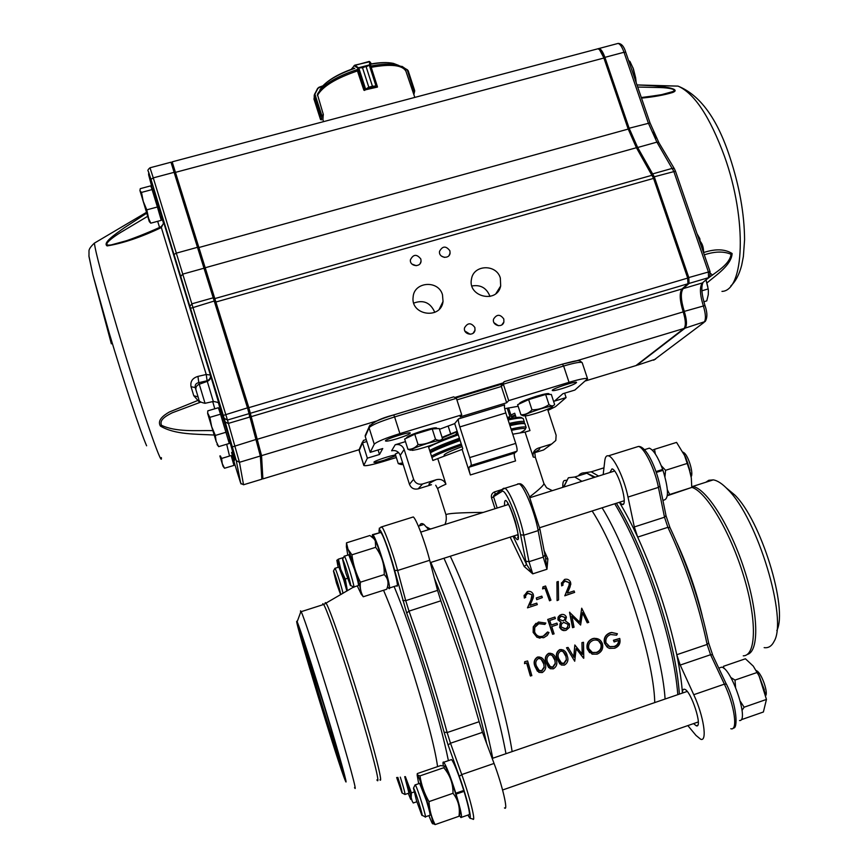 <?xml version="1.0" encoding="UTF-8"?>
<svg xmlns="http://www.w3.org/2000/svg" width="868" height="868" viewBox="0 0 868 868"><rect width="100%" height="100%" fill="white"/><g stroke="black" fill="none" stroke-linecap="round" stroke-linejoin="round"><path stroke-width="1.3" d="M705.847 482.239L708.787 480.286L713.257 479.874C717.521 480.536 722.415 483.791 727.948 489.639C757.352 518.077 788.111 619.47 774.028 641.495C771.685 646.172 768.386 648.222 764.155 647.636M726.288 487.924L734.784 494.988C760.878 520.301 788.242 608.435 776.827 630.591M354.535 787.558C357.909 794.784 348.686 760.65 333.974 712.161C319.294 663.76 304.082 617.343 301.174 611.68L300.523 610.822L300.621 612.331M296.748 621.271C294.458 620.295 339.149 766.943 345.377 780.799C348.643 788.6 340.104 757.59 326.585 713.051C313.109 668.599 299.319 626.012 297.138 621.803L296.748 621.271M353.884 586.974L358.234 585.596C359.026 585.694 357.779 580.269 354.469 569.31L348.73 554.815M344.086 556.475L344.379 556.182C346.321 558.167 355.999 590.696 353.58 587.072M345.876 573.064L350.314 585.292C352.712 589.426 343.999 560.164 342.578 559.307L345.876 573.064M425.428 816.821L429.823 815.291C430.626 815.649 429.519 810.831 426.492 800.849L419.635 783.37M414.958 785.171L415.251 784.878C417.248 786.907 427.642 820.661 425.125 816.918M416.412 800.361L421.772 815.106C424.278 819.414 414.915 789.001 413.472 788.144L416.412 800.361M764.317 689.745L758.816 675.369M756.321 670.563L757.482 671.311C762.191 674.935 768.115 692.338 765.728 695.593M405.356 776.61L411.421 792.885L411.182 797.605L412.181 801.077L413.266 802.987L416.846 801.75M408.253 793.352L410.673 799.254C412.3 801.229 410.455 793.688 405.128 776.632M459.899 814.195L458.977 816.278C460.214 807.598 458.228 799.938 453.02 793.298C453.118 783.62 450.036 775.091 443.776 767.724L444.861 766.238L440.684 765.565L417.302 773.572L417.172 774.82L419.971 775.884C421.327 784.922 424.333 793.493 428.976 801.62C429.432 809.898 431.483 817.558 435.128 824.6L432.264 823.19M428.879 815.616L431.624 822.137C438.08 834.886 418.853 772.531 417.172 775.211L418.691 783.695M459.91 814.195L459.986 813.891C460.843 813.034 459.378 806.274 455.581 793.623L455.299 792.723C451.121 779.572 447.801 770.871 445.349 766.618L444.731 765.891M741.37 719.691L763.384 711.999L766.455 699.434L759.099 675.955L753.283 666.136L745.438 658.779L723.456 666.309L723.966 668.468M757.124 672.038L759.413 676.497L765.326 693.782M730.791 677.474L735.001 680.089L735.565 687.282M740.328 701.333L744.115 707.203L742.064 710.35M346.375 547.014L346.495 542.847L348.025 549.281L351.909 554.815C353.135 564.428 355.978 573.564 360.426 582.2C359.797 587.636 360.741 592.486 363.269 596.761L360.838 593.658M357.291 585.889L360.86 593.419C363.008 593.538 347.645 544.073 346.43 546.927L347.786 555.108M363.269 596.761L386.705 589.253C389.048 583.459 388.224 578.587 384.22 574.616C384.557 564.536 381.703 555.433 375.681 547.317L375.301 540.894L373.88 538.692L369.887 535.502L346.495 542.847M388.018 584.728C390.394 584.989 378.274 544.323 374.412 539.126L372.481 534.655L380.347 532.561M455.299 792.723L455.809 793.2C450.394 776.285 446.369 765.967 443.743 762.245C442.962 761.496 442.799 762.571 443.266 765.489M459.573 815.529L460.854 817.537C462.536 818.209 460.951 810.408 456.091 794.122L464.054 791.366L463.262 790.618M455.809 793.2L463.772 790.444C458.347 773.551 454.279 763.254 451.566 759.565L450.817 759.815M461.559 817.287L468.687 814.802C470.456 815.443 468.915 807.631 464.054 791.366M719.377 667.926L721.601 667.166C731.464 667.872 749.551 721.612 739.514 720.538M373.544 538.323L372.405 534.688L372.264 537.151M387.573 586.508L388.69 588.244C393.638 594.363 376.983 538.019 372.914 534.894L372.481 534.655M389.396 588.027L396.437 585.77C401.548 591.824 384.936 535.513 380.694 532.453L380.238 532.225M689.973 470.38L685.894 457.924M683.149 452.185L684.223 452.901C688.682 456.449 693.662 473.505 691.156 476.619M334.82 568.486L335.015 568.301C335.981 569.158 341.797 587.332 343.001 593.289M336.426 582.927L340.256 593.679C342.079 596.869 334.505 571.6 333.464 571.035L336.426 582.927M667.318 495.726L691.763 487.436L691.319 477.997L687.792 463.252L685.47 456.969L676.563 442.398L654.548 449.309L655.34 453.986M684.071 453.953L690.776 474.243M647.105 448.854L649.307 448.159C653.539 449.863 657.987 456.969 662.675 469.458L661.98 470.63M667.384 489.899L669.727 494.489L667.373 495.313M661.264 465.704L665.582 470.293L664.953 476.727M652.378 450.21L654.548 449.309M338.856 567.086L343.728 579.835L346.853 591.021M336.806 560.37L338.39 559.144L340.777 569.375L345.301 579.021L347.374 590.717M347.319 590.739L344.043 579.52C340.18 567.314 337.782 560.891 336.849 560.272L338.129 567.314M656.295 472.431L662.978 470.315C668.642 489.085 668.913 499.024 663.792 500.109L662.924 500.391M662.675 469.458L655.991 471.574M661.763 470.011L656.132 471.964M380.824 527.126L381.725 526.843C384.231 528.742 392.737 551.983 397.62 570.493L405.725 600.645L437.559 590.381L440.857 600.808L409.012 611.115C423.465 651.521 436.17 691.991 447.15 732.549L444.091 732.191C433.295 692.404 420.828 652.682 406.68 613.014L394.625 570.341C388.376 546.612 377.634 520.55 379.197 532.551M459.302 776.339L448.105 744.994L450.503 743.225L447.15 732.549L479.136 721.709L482.499 732.342L450.503 743.225L461.743 774.571C469.816 796.781 476.282 823.135 472.724 819.001C468.481 817.721 470.988 819.359 467.939 815.063C473.809 826.52 468.026 800.361 459.302 776.339L461.743 774.571L494.055 763.449C502.398 785.475 508.518 811.84 504.471 807.902M609.835 472.517L612.016 468.872C618.374 469.838 628.888 507.281 622.009 504.427L619.459 502.268M682.454 693.055C682.476 690.223 683.149 688.953 684.505 689.257C690.982 690.114 703.373 728.61 696.255 725.8L693.554 723.597M619.351 502.301C625.361 512.12 631.47 523.719 637.676 537.097C655.058 575.365 668.1 614.566 676.78 654.722C679.785 669.25 681.662 682.031 682.422 693.065M665.919 515.657L664.508 517.219L658.432 487.382L627.998 497.071C624.342 478.691 613.85 456.763 608.457 455.83C606.45 455.331 605.235 456.937 604.801 460.658L603.173 474.622M687.836 725.583L695.984 735.402L700.704 739.265C707.637 742.064 703.622 715.623 693.749 694.704L724.389 684.147L710.566 654.732L707.116 644.447C698.718 604.345 685.644 565.307 667.893 527.321L664.508 517.219L634.313 526.952L627.998 497.071M479.136 721.709L461.592 661.112L440.857 600.808M486.731 743.735C481.328 719.594 473.668 691.763 463.729 660.266C453.823 629.17 444.036 601.784 434.358 578.099M584.381 472.8L591.216 471.823L598.595 476.065M430.127 451.902C435.465 448.789 445.36 444.655 459.812 439.49C440.977 446.304 436.029 448.713 430.137 451.924M509.635 424.68C518.912 422.673 523.567 422.315 523.621 423.595M444.373 456.101L444.101 455.266C444.232 453.953 450.232 451.078 462.101 446.629M495.031 508.702L491.559 497.95C490.919 495.107 491.917 493.1 494.543 491.906L495.303 494.044L493.751 495.53L493.675 497.158L497.19 508.03M513.075 536.196L526.561 564.439L532.735 573.856L524.218 566.533L526.561 564.439L525.824 561.205L528.992 561.705L532.735 573.856L546.981 569.245L545.516 558.33M469.696 457.588L515.733 443.396C517.035 447.66 517.404 450.286 516.851 451.262L514.561 453.118C513.932 453.986 514.268 456.59 515.549 460.93L470.358 474.97C469.056 470.597 468.655 468.004 469.154 467.179L471.02 465.443C471.443 464.499 471.009 461.884 469.696 457.588L459.834 426.937C458.521 422.673 458.065 419.993 458.467 418.918L504.644 404.889C504.124 406.007 504.514 408.687 505.816 412.94L459.834 426.937M428.304 446.206L432.861 460.452L462.123 449.385L470.358 474.97M439.479 429.291L454.691 423.595L458.467 418.918M462.123 449.385L462.774 448.702L454.691 423.595L457.165 431.277L442.072 437.396M504.699 408.709L518.153 406.278M529.697 496.887C539.354 489.444 544.095 484.984 543.9 483.498L535.35 457.36L533.245 457.078L525.086 432.09L529.979 430.582L525.205 416M510.894 415.012L514.724 413.244L516.135 417.573M562.052 388.604C556.16 390.35 552.905 390.969 552.276 390.481C551.082 389.081 576.634 380.629 576.558 382.452C575.625 383.754 570.786 385.815 562.052 388.604M395.775 455.754L384.264 460.192C378.112 462.015 374.672 462.72 373.945 462.297C372.958 461.342 391.956 455.006 395.569 455.082M396.86 438.785C390.079 440.781 386.282 441.497 385.468 440.955C384.285 439.479 410.401 431.19 410.293 433.078C409.577 434.271 405.096 436.17 396.86 438.785M563.462 487.143L568.377 477.78L574.779 476.999L581.896 481.328M602.121 507.802C629.951 552.818 662.024 649.687 665.094 699.022M654.754 702.57C653.864 656.696 619.958 553.502 592.15 510.981M566.826 486.08L563.907 487.002M505.968 753.706C501.107 727.265 492.46 694.357 480.047 654.993C467.602 616.247 455.581 584.001 443.971 558.243M428.673 529.621L423.942 524.413C421.826 522.959 420.34 523.426 419.504 525.813M450.286 556.236C461.928 580.768 474.123 612.797 486.872 652.324C499.762 693.261 508.181 726.342 512.142 751.58M430.3 528.948L431.667 528.677M437.852 458.912L445.935 484.192C440.293 486.633 437.559 488.207 437.722 488.89L445.989 514.8C446.933 513.411 459.367 512.608 483.313 512.402M512.738 434.195L525.086 432.09M543.9 483.487L546.601 487.773L552.33 490.648M400.289 777.12C403.837 788.22 405.367 794.014 404.9 794.502M396.643 777.489L402.003 792.961C402.502 792.723 401.103 787.526 397.837 777.37M404.716 776.676L408.98 793.092L405.096 794.437M547.958 410.423L555.444 406.712L566.088 397.577L564.634 393.171M461.733 414.861L456.394 398.314L394.604 416.933L399.898 433.609L461.733 414.861L460.083 416.9L506.662 402.774L508.702 400.615L569.028 382.321C580.258 379.012 586.432 377.83 587.56 378.784L574.844 390.068L562.887 393.714L554.468 401.124L566.088 397.577M399.898 433.609C385.218 438.242 376.669 441.779 374.26 444.199L369.063 427.729L365.254 436.517L370.235 452.347L374.26 444.199M367.359 458.174L362.531 442.821L359.222 450.47L363.866 465.259L367.359 458.174L379.5 454.474L382.745 448.539L370.235 452.347M363.866 465.259L363.833 465.476C365.244 466.279 371.808 464.933 383.526 461.45L396.34 457.523M409.457 484.311L413.613 479.288C415.338 483.281 418.322 484.843 422.564 483.986L436.3 479.722C428.499 483.346 426.893 485.017 431.472 484.735L418.137 488.868C414.014 489.704 411.117 488.185 409.457 484.311L400.267 455.342C398.607 451.49 395.721 449.96 391.598 450.785L395.211 444.741L405.486 441.617M379.5 454.474L378.068 449.96M457.512 432.351L455.505 434.705M443.277 525.021L440.033 526.041M533.245 457.078C532.496 452.695 534.2 449.7 538.366 448.105L551.744 443.96L555.802 440.467L556.128 435.259L547.578 409.251M547.046 447.421L543.607 449.95L533.863 452.977M515.733 443.396L505.816 412.94M413.613 479.288L404.141 449.44L400.267 455.342M436.3 479.722C440.738 478.648 443.949 480.145 445.935 484.192M395.211 444.741C399.454 443.895 402.437 445.468 404.141 449.44M508.702 400.615L503.342 384.177L501.346 386.477L456.904 399.877M506.662 402.774L501.346 386.477L501.259 385.099L503.256 382.788L503.342 384.177L563.625 366.025L569.028 382.321M365.873 434.033L365.254 436.517M366.828 441.519L362.531 442.821L363.421 440.423L366.22 439.566L363.421 440.423M372.405 423.215C376.766 420.709 383.851 417.953 393.66 414.926L453.736 396.86L456.394 398.314M502.268 383.938L501.259 385.099M504.536 381.573L503.256 382.788M554.131 490.084L555.542 489.639M545.668 558.742L547.882 558.894L546.981 569.245L543.238 557.115L544.789 555.097M496.312 493.74L503.614 488.293L504.861 488.283C509.332 489.639 520.268 516.601 523.762 535.209L538.16 530.608C534.786 512.001 523.729 485.125 519.053 483.834L517.74 483.867M507.27 417.399L510.015 416.759L508.268 418.463L511.523 418.311M442.257 437.949L457.284 431.635M448.127 425.971L450.785 434.228M508.561 407.862L511.946 418.235M507.205 408.144L510.015 416.759M566.099 480.243L565.328 480.481C563.451 480.091 562.605 482.369 562.811 487.339M669.966 527.755L667.893 527.321L637.676 537.097L634.313 526.952M680.219 665.062L676.78 654.722L707.116 644.447L708.635 642.96L712.574 654.7L710.566 654.732L680.219 665.062L693.749 694.704M437.559 590.381L429.703 560.272L397.62 570.493L394.625 570.341M412.181 517.306L413.287 516.959C416.206 518.717 424.994 541.773 429.703 560.272M494.055 763.449L482.499 732.342M524.413 597.759L524.077 595.849L527.332 591.564C530.055 590.891 532.03 591.802 533.256 594.298L533.56 596.186L530.055 605.343L536.76 603.141L537.303 604.627L527.494 607.839L530.912 600.059L532.008 594.83L527.809 593.007L525.509 595.969L525.704 597.336L524.337 598.063L524.131 595.231M533.288 597.618L530.066 605.332M537.303 604.627L527.494 607.839M532.008 594.83L527.744 593.343L525.531 595.578M532.051 597.217L531.943 595.144M525.704 597.336L524.337 598.063M536.739 599.68L542.359 597.596L536.739 599.68L536.294 597.943L541.816 596.142L542.359 597.596M536.294 597.943L536.836 599.408M549.65 600.569L544.865 587.853L542.663 588.569L542.945 586.876L545.592 586.009L550.941 600.146L549.542 600.808L550.941 600.146M544.865 587.853L549.542 600.808M542.652 588.569L542.945 586.876M544.789 588.189L542.587 588.905M557.213 600.374L558.569 599.929L557.082 600.602L556.93 581.918L557.082 600.602M556.93 581.918L558.287 581.473L558.569 599.929M561.748 585.564L561.401 583.415L564.58 579.423C567.281 578.761 569.267 579.661 570.515 582.135L570.818 584.262L567.433 593.094L574.073 590.924L574.627 592.388L564.916 595.578L569.495 584.218L569.278 582.667L565.079 580.855L562.822 583.621L563.028 585.151L561.65 585.878L561.487 582.786M570.189 586.605L568.377 590.891M574.627 592.388L564.786 595.806L566.598 591.672M569.278 582.667L564.992 581.202L562.876 583.198M569.137 585.65L569.18 582.981M563.028 585.151L561.65 585.878M545.017 624.331L538.93 623.582L534.753 627.38L534.634 632.023C536.348 635.875 539.191 637.264 543.173 636.19L546.363 634.031L547.534 631.991L548.956 632.501L547.285 635.43L543.672 637.73L536.869 637.09L533.299 632.36L533.408 626.729L538.496 622.03L545.853 623.061L544.854 624.407L538.778 623.68L537.379 624.309M543.173 636.19L547.534 631.991M540.482 636.591L542.988 636.19M536.869 637.09L533.136 632.392L533.245 626.837L535.99 623.3M540.026 638.186L536.695 637.09M551.733 626.566L554.099 633.846L552.612 634.258L547.73 619.459L554.902 617.039L555.422 618.569L549.694 620.457L551.234 625.036L556.963 623.137L557.462 624.667L551.733 626.566M551.234 625.036L556.963 623.137M555.422 618.569L549.704 620.49M547.882 619.361L552.797 634.269M559.751 627.293L560.229 623.56L561.249 622.258L558.091 619.806L558.243 617.083L561.021 614.609C563.473 613.98 565.263 614.804 566.403 617.105L565.404 620.891L569.495 623.929L569.408 627.38L566.11 630.276C563.18 631.144 561.064 630.146 559.751 627.293L560.034 623.625L561.075 622.313L557.929 619.882L558.07 617.191L559.784 615.217M563.744 630.613L559.567 627.304M565.632 628.747L567.498 627.586L568.215 624.385L563.658 622.41L561.52 624.005L561.064 626.902L565.437 628.747L567.303 627.586L568.215 624.385M563.126 620.891L564.884 619.448L565.101 617.484L561.466 616.15L559.491 617.821L559.393 619.394L563.126 620.891M563.028 620.924L564.71 619.502L565.101 617.484M564.927 617.56L561.466 616.15M561.303 616.247L560.609 616.54M563.95 629.007L565.437 628.747M568.019 624.407L563.875 622.345M579.705 622.15L581.701 608.208L579.878 622.334L569.527 612.276L572.533 627.651L574.041 627.228L571.882 616.041L580.605 625.047L571.947 616.367M581.701 608.208L588.732 622.356L587.224 622.779L582.493 612.906M587.441 622.779L582.547 612.548L580.605 625.047M569.701 612.168L572.739 627.662M527.625 660.96L524.728 661.698L527.625 660.96L531.834 675.64L530.294 675.803L526.616 662.968M524.728 661.698L524.532 663.662L526.767 662.913L530.532 676.074M524.532 663.662L524.934 661.861M537.759 657.163L538.876 656.935C542.261 657.456 544.312 659.571 545.017 663.25C546.547 667.308 545.603 670.411 542.174 672.581L538.876 672.375L535.176 666.548C533.549 662.501 534.417 659.376 537.759 657.163L541.643 657.684M535.176 666.548L534.938 666.342C533.332 662.338 534.189 659.224 537.542 657.011M537.455 671.279L534.938 666.342M544.214 667.546L543.715 663.684C543.205 660.874 541.686 659.148 539.169 658.508L538.247 658.671C535.73 660.494 535.144 662.968 536.478 666.103L539.462 670.921L541.806 671.083L544.214 667.546L543.715 663.684M538.334 670.085L541.556 670.823L543.965 667.308M543.476 663.477L541.057 659.116M548.891 653.441L549.954 653.224C553.361 653.723 555.422 655.828 556.138 659.539C557.657 663.575 556.713 666.678 553.296 668.848L550.095 668.685L546.319 662.816C544.692 658.779 545.56 655.655 548.891 653.441L552.677 653.908M546.319 662.816L546.081 662.61C544.464 658.617 545.332 655.503 548.663 653.3M548.674 667.633L546.081 662.61M555.325 663.814L554.836 659.962C554.327 657.13 552.797 655.405 550.269 654.798L549.39 654.949C546.873 656.772 546.287 659.246 547.61 662.382L550.659 667.221L552.927 667.351L555.325 663.814L554.836 659.962M549.531 666.418L552.666 667.091L555.075 663.575M554.587 659.756L552.102 655.34M560.001 649.731L561.01 649.514C564.439 649.991 566.5 652.096 567.216 655.817C568.735 659.864 567.791 662.968 564.384 665.127L561.27 664.996L557.43 659.105C555.813 655.069 556.67 651.944 560.001 649.731L563.679 650.143M557.43 659.105L557.18 658.899C555.574 654.895 556.431 651.803 559.762 649.59M559.849 663.987L557.18 658.899M566.413 660.103L565.925 656.251C565.415 653.398 563.885 651.684 561.336 651.087L560.489 651.239C557.983 653.051 557.397 655.524 558.721 658.66L561.824 663.532L564.016 663.629L566.413 660.103L565.925 656.251M560.685 662.751L563.755 663.369L566.153 659.864M565.676 656.045L563.126 651.586M566.75 647.897L568.084 647.452L566.511 647.756L574.725 661.242L566.511 647.756M568.084 647.452L573.987 657.271L574.833 644.978L582.428 654.364L581.951 642.602L583.513 642.298L582.189 642.743M573.737 656.859L574.833 644.978M582.157 654.005L581.951 642.602M576.135 648.711L583.784 658.204L583.513 642.298M583.6 658.269L576.146 648.57L574.725 661.242M587.495 649.101C586.54 644.273 588.265 640.844 592.67 638.826L594.504 638.414C598.519 638.305 601.177 640.161 602.5 644.002C603.379 648.797 601.589 652.172 597.119 654.136L592.095 654.146L587.224 648.906C586.28 644.11 588.016 640.703 592.421 638.696L594.265 638.284L598.909 639.336M589.687 652.714L587.224 648.906M596.674 652.671C600.396 651.119 601.915 648.374 601.22 644.425C600.168 641.43 598.063 639.955 594.905 639.987L593.18 640.324C589.524 641.94 588.059 644.718 588.775 648.667L592.649 652.736L596.381 652.421C600.103 650.881 601.632 648.146 600.949 644.23L601.22 644.425M590.533 651.543L592.356 652.486L596.381 652.421M600.949 644.23L598.519 640.834M614.425 646.714C617.452 645.64 618.927 643.524 618.873 640.356L614.132 641.951L613.709 640.454L619.73 638.447C620.804 643.145 619.134 646.4 614.718 648.222L609.455 648.385L607.806 647.571L604.703 643.264C603.803 638.349 605.614 634.92 610.15 633L611.897 632.598L617.398 633.749L616.605 635.181L610.551 634.519C606.884 636.07 605.354 638.826 605.962 642.776L609.976 646.844L614.132 646.465C617.029 645.445 618.526 643.438 618.613 640.454M607.904 645.738L609.672 646.606L614.132 646.465M614.132 641.951L613.426 640.259L619.73 638.447M604.703 643.264L604.421 643.069C603.531 638.186 605.354 634.779 609.889 632.859L611.647 632.457L617.398 633.749M607.047 647.007L604.421 643.069M338.39 559.144L343.522 557.527M345.301 579.021L347.58 578.294M691.763 487.436L669.727 494.489M687.792 463.252L665.582 470.293M351.909 554.815L375.681 547.317M360.426 582.2L384.22 574.616M766.455 699.434L744.115 707.203M757.319 672.418L735.001 680.089M419.971 775.884L443.776 767.724M428.976 801.62L453.02 793.298M435.128 824.6L458.977 816.278M411.421 792.885L414.014 791.985M313.966 99.028L320.444 119.328L320.14 117.69L321.442 119.827L321.833 115.791L320.259 116.42L323.352 114.598L317.471 94.579M313.966 99.039L314.91 94.178L314.205 97.433L314.259 95.1L321.051 115.932M314.259 95.1L317.569 88.46L318.892 87.332M313.977 99.071L320.704 119.589M323.297 115.249L321.551 115.26M314.628 94.07L317.862 88.569L314.91 94.178L321.887 115.769M322.842 85.856L318.892 87.299L317.862 88.569M357.182 70.189L363.876 90.207L368.802 87.212L362.52 67.78L357.573 67.921L362.531 67.769L369.963 64.785L366.155 66.836L372.448 86.257L376.072 85.954L377.406 86.659L370.972 66.597M357.822 67.943L369.963 64.785M362.52 67.78L368.824 87.212L364.549 90.446M377.037 87.158L376.115 86.366L372.437 86.257L366.155 66.836M364.56 89.371L357.573 67.921L354.09 65.61L369.236 61.433M358.712 67.682L365.623 89.122M354.697 65.816L355.034 65.328L357.92 67.433M365.102 89.762L376.983 86.116M376.115 86.366L369.204 64.959M369.54 64.416L369.735 61.91L376.712 86.735M369.866 61.802L371.439 63.874L369.735 61.91M406.191 72.001L407.949 77.187M412.625 90.966L414.698 90.728L408.112 70.568L402.058 66.38M407.656 70.113L414.709 90.728L413.537 93.635M413.884 94.449L414.654 91.14M414.166 90.728L412.821 91.541M407.363 69.755L400.832 66.218M377.45 87.071L363.92 90.163M322.929 119.741L323.232 114.641M697.015 233.72L699.803 238.613L698.881 239.123M703.677 252.534C715.536 248.66 725.008 248.986 732.125 253.521C731.399 265.174 716.36 274.906 706.943 282.957M636.971 84.923L647.322 85.476C660.103 85.834 682.66 88.655 672.646 92.485C664.129 95.079 653.745 96.956 641.495 98.106M597.933 48.76L599.104 48.478C601.057 49.075 602.989 52.037 604.898 57.364L629.137 128.236L637.665 147.495L654.266 176.79L688.801 277.554L689.073 283.424L683.159 288.621C680.414 292.483 680.794 300.078 684.277 311.395C686.881 319.923 687.152 325.5 685.102 328.137L636.797 365.276M707.095 278.997C715.774 272.118 729.76 264.61 731.03 254.291C723.869 251.156 714.961 251.34 704.284 254.834M661.286 94.764L672.288 91.737C678.44 89.447 668.23 87.766 660.374 87.559L637.698 87.05M233.232 462.807L234.1 461.233L231.582 452.38M230.595 455.743L231.148 455.581L233.98 465.4L224.519 468.243L222.262 463.61L221.6 458.445L220.374 455.928M229.575 456.047L221.6 458.445M223.065 466.322L224.519 468.243M219.864 455.939L223.043 466.3L219.962 455.939M228.436 440.564L229.402 438.828L221.112 411.475M220.537 414.188L229.271 443.472L218.682 446.64L216.121 441.335L215.34 435.432L211.683 426.655L209.85 417.345L207.669 413.016L207.799 410.846L218.378 407.732L220.537 414.188L209.85 417.345M226.049 432.253L215.34 435.432M217.043 444.492L218.682 446.64M216.121 441.335L207.636 413.461L216.121 441.335M160.613 218.063L161.567 216.371L153.311 188.953M141.495 192.414L152.095 189.571L150.761 185.85L140.28 188.66L139.932 190.504L149.318 221.622L146.79 209.85L143.242 201.365L141.495 192.414L139.998 190.765L147.907 216.794L150.772 223.184L161.274 220.331L157.401 206.985L146.79 209.85M152.095 189.571L157.401 206.985M149.339 221.655L150.772 223.184M703.818 301.771L706.758 300.892L708.277 294.697L708.375 290.552M701.897 290.802L708.19 288.925L708.364 290.552M705.999 279.941L708.19 288.925M706.096 280.223L707.8 286.7M634.606 78.044L635.626 77.773L636.092 81.95M628.985 61.715L629.951 61.454L633.423 68.93L635.626 77.773M628.584 60.532L629.951 61.454M632.946 67.661L635.918 79.791M498.341 325.717L494.011 322.733M503.798 318.99C500.196 314.053 496.789 314.097 493.577 319.099C491.744 325.489 502.453 328.462 503.896 321.952L503.798 318.99M470.152 334.267L464.901 331.044M474.861 327.496C471.107 322.473 467.657 322.592 464.532 327.844C462.969 334.354 473.841 336.827 475.002 330.231L474.861 327.496M444.438 257.395L441.291 256.017M449.884 250.765C445.957 245.698 442.506 245.904 439.534 251.362C438.383 257.883 449.342 259.716 450.08 253.131L449.884 250.765M416.249 265.695L411.974 264.1M420.839 259.022C416.759 253.879 413.276 254.161 410.401 259.858C409.522 266.454 420.6 267.811 421.067 261.17L420.839 259.022M489.899 296.476L489.628 295.543C486.199 287.72 480.297 284.53 471.91 285.984M500.337 278.042C496.431 263.85 473.602 264.523 471.519 278.954C467.299 296.802 497.093 303.974 500.673 286.006L500.337 278.042M434.684 312.404L434.445 311.579C430.105 302.465 423.204 299.634 413.765 303.084M442.485 294.762C438.427 279.746 413.971 281.623 413.125 297.062C410.466 315.409 440.998 319.88 443.038 301.489L442.485 294.762M599.571 49.736L600.754 50.539L604.649 57.82L628.942 128.876L637.481 148.276L654.309 178.19L688.465 277.858L688.281 283.066M681.521 289.532C680.111 294.827 680.924 302.194 683.951 311.655C686.219 318.957 686.566 323.981 684.993 326.737M172.2 161.958L248.78 407.472L261.55 455.646L262.885 478.843M635.951 365.602L684.168 328.321C686.013 325.457 685.677 319.934 683.159 311.731C679.72 300.632 679.308 293.091 681.89 289.077L687.955 283.738L687.64 277.901L653.474 178.135L636.418 147.723L628.096 128.779L603.77 57.657L599.538 49.715L597.976 48.771L596.783 49.085M171.495 163.217L172.287 161.806L597.976 48.771M219.029 404.021L210.403 375.019C210.902 377.623 209.796 379.533 207.094 380.759L206.226 374.499L197.947 376.397L198.794 382.669C195.994 383.157 194.812 384.795 195.257 387.584L198.815 399.323L195.257 387.584L191.036 386.705C190.146 381.508 192.446 378.068 197.947 376.397M160.363 227.101L161.329 227.546L163.759 222.653L210.403 375.019L206.226 374.499L161.329 227.546C141.158 237.17 123.093 243.29 107.122 245.915C102.391 242.888 115.194 234.23 124.243 227.828L146.714 213.181M214.114 435.031C195.962 433.967 175.195 434.857 160.406 426.069C157.075 420.459 163.01 415.609 169.412 411.974L197.73 400.506L199.239 400.528M191.036 386.705L193.77 395.71L199.748 402.492L172.222 412.799C165.831 416.022 159.104 419.862 161.513 425.32C176.226 432.221 195.777 430.354 212.768 430.615M170.963 162.207L247.499 407.851L260.335 456.015L261.832 479.212M200.573 402.231L199.748 402.492M147.744 216.273L120.685 232.429C113.914 236.465 99.516 246.87 111.397 244.852L126.804 240.653M193.77 395.71L198.088 396.926L198.815 399.323C198.36 401.016 200.432 402.34 205.032 403.305L198.794 382.669L207.094 380.759L207.278 381.356L213.311 401.472L205.054 403.294M548.988 404.618C543.889 408.079 538.214 409.815 531.976 409.815C528.84 413.211 525.162 414.871 520.93 414.785L517.632 404.683L528.634 399.627L545.646 394.463L551.321 394.441L554.63 404.499C553.35 406.257 551.462 406.3 548.988 404.618L545.646 394.463M549.249 394.452L549.032 393.779C548.261 393.171 544.203 393.953 536.847 396.123C526.258 399.508 520.442 401.971 519.4 403.49L519.509 403.826M531.976 409.815L528.634 399.627M520.93 414.785L523.491 415.902M540.927 408.763C527.202 413.287 522.015 415.696 525.357 415.989L528.97 415.284C538.279 412.853 545.842 410.217 551.647 407.374C554.468 405.41 550.898 405.877 540.927 408.763M435.519 439.241C430.268 442.778 424.452 444.557 418.061 444.568C415.219 447.91 411.833 449.483 407.917 449.288L404.662 439.034L414.763 434.228L432.221 428.922L439.23 428.532L442.506 438.731C440.77 440.651 438.449 440.825 435.519 439.241L432.221 428.922M436.908 428.662L436.712 428.032C435.812 427.392 431.309 428.26 423.204 430.647C413.027 433.881 407.504 436.213 406.636 437.635L406.766 438.036M418.061 444.568L414.763 434.228M407.917 449.288L410.521 450.221M427.251 443.472C413.96 447.834 409.078 450.134 412.615 450.351L417.15 449.472C426.383 447.063 433.74 444.524 439.219 441.855C442.148 439.794 438.166 440.326 427.251 443.472M511.567 417.074L515.57 415.848M515.299 415.023L511.339 416.38M402.687 462.98L398.26 463.599L395.244 454.072L398.553 452.532M397.891 451.946L397.219 453.15M398.26 463.599L400.539 464.391M402.763 463.219C400.68 464.282 400.56 464.727 402.405 464.543L403.153 464.445M301.185 633.586C306.719 655.796 334.44 746.296 342.665 768.853M298.516 627.043L318.22 686.262L337.836 751.471L343.967 775.732L323.753 714.386L305.753 654.559L298.516 627.043M691.774 486.33L692.686 486.449C706.248 488.261 729.955 525.249 744.234 569.289C758.643 613.318 759.381 651.705 747.196 654.472M743.268 655.828C756.267 655.817 757.135 620.164 743.681 576.059C730.379 531.986 706.606 492.145 692.187 487.469L691.763 487.328M676.931 542.858C687.684 566.207 696.125 590.511 702.255 615.77M394.115 586.508C403.403 608.859 413.548 637.427 424.56 672.233C435.975 708.906 443.917 738.375 448.398 760.65M437.58 766.628C435.085 748.693 427.197 718.205 413.917 675.163C402.383 638.674 392.26 610.378 383.548 590.262M325.142 603.824L325.305 602.576L326.118 603.249C329.623 608.208 345.063 652.758 359.656 700.671C374.292 748.65 383.341 784.477 379.924 779.822M376.896 779.909C380.954 786.896 372.394 752.621 357.714 704.274C343.077 656.002 327.258 609.911 323.666 604.475L322.809 603.694L322.668 604.801M402.741 600.461L405.725 600.645L409.012 611.115L406.68 613.014M708.451 642.635L708.635 642.96C700.378 603.412 687.478 564.894 669.922 527.429L666.071 515.907L660.016 486.091L658.432 487.382C654.928 469.013 644.186 447.248 638.436 446.445L635.886 447.248M712.585 654.971L726.418 684.342M730.823 728.729C738.18 731.366 734.491 704.914 724.389 684.147L726.397 684.082C737.268 705.738 737.974 729.565 733.308 727.937M430.832 562.431C442.203 588.309 454.094 620.663 466.517 659.474C478.919 698.914 487.664 731.843 492.742 758.252M677.81 694.65C675.695 667.828 668.36 635.202 655.796 596.761C643.025 558.992 629.343 527.994 614.761 503.765M594.146 477.465L586.844 473.201C583.329 472.214 580.497 473.103 578.338 475.881M429.682 450.514C435.53 447.313 445.436 443.222 459.411 438.242M509.223 423.41C518.749 421.305 523.795 420.817 524.348 421.956L524.153 423.248M440.195 440.618L457.978 433.805M507.802 419.049C516.97 417.107 521.646 416.77 521.82 418.05M507.813 419.07C517.784 417.041 516.927 417.519 520.149 417.302L523.263 418.647C522.699 417.486 517.654 417.942 508.116 420.025M458.315 434.825C444.34 439.816 434.445 443.928 428.618 447.161M431.472 456.112C437.331 452.955 447.259 448.897 461.244 443.939M511.057 429.052C520.583 426.904 525.607 426.383 526.149 427.468L524.814 429.975M520.561 432.6C529.165 427.967 526.138 427.208 511.469 430.322M461.646 445.186C447.172 450.329 437.266 454.431 431.917 457.49M509.646 424.702C520.116 422.456 525.249 422.282 525.064 424.159C524.522 423.041 519.487 423.541 509.961 425.667M460.138 440.521C446.163 445.49 436.246 449.57 430.398 452.76M504.547 505.708C503.603 480.188 528.08 557.256 514.116 535.871M517.219 534.883L518.153 535.903M507.823 503.31L507.65 504.731M494.543 491.906L502.181 489.487M525.824 561.205L520.572 534.742L523.762 535.209L528.992 561.705L543.238 557.115L538.16 530.608L539.744 528.623M469.154 467.179L514.561 453.118M448.105 744.994L444.091 732.191M456.177 397.837L502.246 383.96M504.547 381.562L562.399 364.148L563.625 366.025C574.855 362.748 581.05 361.641 582.211 362.716L587.56 378.784M562.529 364.104L576.829 360.838M422.564 483.986L418.137 488.868M538.366 448.105C541.35 448.214 539.69 449.765 533.375 452.738M543.607 449.95L551.744 443.96M516.851 451.262L471.02 465.443M394.604 416.933C379.945 421.544 371.428 425.146 369.063 427.729L368.954 426.882C373.142 422.032 381.399 418.04 393.736 414.915L394.604 416.933M359.721 448.3L359.189 450.698L363.833 465.476M369.974 425.016L365.157 435.682M520.572 534.742C516.937 515.375 505.089 487.935 502.019 491.418L491.559 497.95M543.943 550.301L547.882 558.894M524.218 566.533L510.156 537.129M502.019 491.418L502.062 489.747L504.861 488.283L519.053 483.834C521.614 483.053 524.89 486.818 528.872 495.129L539.863 528.883M659.854 485.852L660.016 486.091C656.23 467.7 646.204 445.902 638.436 446.445L608.457 455.83M314.108 98.746L320.259 116.42L314.205 97.433M354.773 68.344C339.724 73.53 328.939 79.53 322.408 86.333L318.957 87.614M320.14 117.69L320.259 116.42M354.079 65.903L351.507 69.256M368.802 87.212L372.448 86.257M401.982 66.543L407.287 69.95L414.058 91.346M357.117 69.614C340.147 75.223 327.985 81.831 320.639 89.437L322.408 86.333L319.869 89.871M398.705 65.425L393.432 63.397C387.638 62.225 380.032 62.496 370.614 64.221M402.416 67.118L396.676 64.872C390.079 63.548 381.367 63.972 370.517 66.12M317.352 94.493L320.639 89.437L317.569 93.939M357.627 70.861C335.818 78.283 322.408 86.518 317.395 95.578M414.828 97.433L405.985 71.393C402.719 65.078 391.11 63.722 371.146 67.335M708.559 271.727L712.519 275.113M721.959 291.398C744.288 290.845 747.489 220.363 724.487 156.338C709.85 116.681 694.357 93.277 678.006 86.106L667.731 85.899M653.561 132.099L656.382 138.099M699.803 238.613L700.096 241.109M653.691 360.209L703.959 322.462C706.107 319.793 705.89 314.216 703.297 305.71C699.814 294.415 699.51 286.82 702.386 282.925L708.57 277.662L708.353 271.782L673.752 171.289L656.902 142.135L648.298 122.952L624.005 52.264L604.898 57.364M629.137 128.236L650.024 122.909L625.763 52.319L624.005 52.264C622.096 46.948 620.121 43.997 618.103 43.422L616.855 43.758M652.953 173.817L672.429 168.327L674.349 168.707L658.812 142.536L656.902 142.135L637.665 147.495M688.801 277.554L710.046 271.543L675.478 171.18L654.266 176.79M710.046 271.543L709.883 276.621L708.57 277.662L689.073 283.424M708.733 277.597L702.386 282.925L683.159 288.621M704.849 305.579L684.277 311.395M702.939 282.675C701.008 287.134 701.68 294.719 704.946 305.438C707.431 312.415 707.507 317.786 705.185 321.529L685.102 328.137M655.535 359.157L637.665 365.081M675.478 171.18L674.414 168.815M650.024 122.909L658.877 142.645M604.649 57.82L174.533 172.613M628.942 128.876L197.622 247.879M636.678 365.374L585.52 380.911M362.423 442.04L359.124 449.7L262.971 478.865L261.832 478.268M683.984 328.473L576.33 360.882M503.234 382.886L455.591 397.229M377.222 420.828L261.55 455.646L260.107 454.897M683.951 311.655L255.778 439.707M682.02 288.957L250.733 416.781L249.366 416.065M687.923 283.771L250.385 413.255L248.834 412.441M688.465 277.858L247.564 408.036M654.309 178.19L215.101 302.248M653.246 175.748L652.183 175.217L215.286 298.451L214.277 299.579M637.481 148.276L636.418 147.723L205.249 267.745L204.262 268.874M146.616 445.794C140.41 431.754 123.375 380.629 109.108 332.661L92.767 274.342L88.905 255.81M161.35 457.577C162.978 470.836 139.097 401.656 117.082 327.779C103.064 280.483 95.491 252.273 94.384 243.138L95.317 242.584M226.689 444.242L229.434 455.678M163.434 222.946L161.426 216.599M163.379 221.807L163.759 222.653M220.863 411.334L218.606 403.414M232.678 455.223C236.204 465.4 235.044 460.073 229.174 439.241M148.602 174.652L152.204 188.334L148.656 174.837L151.086 181.716L148.385 171.387L150.967 179.329L223.304 415.414L236.259 460.626L240.729 483.292L237.756 473.928L241.098 483.997M240.729 483.292L243.539 484.767L239.459 462.297L227.459 420.047L153.267 177.886L174.425 172.244M150.967 179.329L153.267 177.886L149.99 167.784M173.893 254.519L176.237 253.174L197.459 247.315M180.685 276.512L182.714 274.136L204.045 268.201M189.973 306.144L192.045 303.767L213.669 297.67M190.634 308.292L214.678 300.892M223.304 415.414L247.499 407.851M224.139 418.311L227.459 420.047L249.116 413.635M224.877 421.761L228.143 423.465L249.474 417.15M232.255 446.933L255.734 439.555M236.259 460.626L239.459 462.297L260.335 456.015M243.539 484.767L261.897 479.19M212.714 401.602L214.797 408.785M157.661 221.318L159.582 227.459M195.973 389.96C195.474 387.367 196.569 385.457 199.282 384.231L207.278 381.356C209.991 380.141 211.098 378.22 210.598 375.616M149.98 177.506L149.914 178.515M149.578 175.954L149.47 177.072M148.699 172.602L148.656 174.837M343.978 774.245L327.551 716.697L299.992 630.276M713.257 479.874L692.686 486.449L691.601 487.512M301.174 611.68L323.666 604.475L353.569 587.061M734.784 494.988L727.948 489.639M297.138 621.803L300.99 611.332M430.311 562.605L518.098 534.601M539.636 527.733L624.179 500.76M420.763 532.117L508.529 504.449M530.044 497.668L614.555 471.031M344.379 556.182L349.044 554.717M350.639 585.455L353.471 586.92M342.578 559.307L344.292 556.084M502.583 789.989L698.295 721.959M492.199 758.437L687.174 691.438M415.251 784.878L419.949 783.261M422.108 815.28L425.005 816.755M413.472 788.144L415.154 784.77M757.482 671.311L756.429 670.758M759.413 676.497L759.099 675.955M346.43 546.927L346.516 543.097M443.743 762.245L451.566 759.565M721.601 667.166L718.878 668.1M372.914 534.894L380.694 532.453M684.223 452.901L683.235 452.347M340.462 593.788L341.363 594.255M333.464 571.035L334.95 568.236M335.015 568.301L339.062 567.021M649.307 448.159L644.457 449.689M413.287 516.959L381.725 526.843C378.339 529.957 379.696 525.086 379.153 532.561M623.376 503.993L622.009 504.427M697.622 725.322L696.255 725.8M574.779 476.999L586.844 473.201L595.177 477.14M616.389 503.245C631.09 527.343 644.826 558.287 657.608 596.066C670.237 634.725 677.496 667.405 679.384 694.107M457.978 433.816L440.217 440.629M523.263 418.647L524.348 421.956M525.064 424.159L526.149 427.468M518.294 536.337L517.686 537.661C517.089 537.346 520.323 541.491 515.342 521.538C509.136 502.724 507.324 503.256 507.758 503.158M495.4 494.011L496.387 493.697M545.798 559.231L539.874 528.938M563.777 487.046L568.377 477.78M430.485 529.046L426.687 527.05M423.942 524.413L418.376 526.171M402.22 793.07L404.824 794.394M445.772 524.229L445.186 523.784C446.282 521.321 446.553 518.326 445.989 514.8M393.736 414.915L453.736 396.86M359.124 449.7L359.189 450.698M456.177 397.848L502.04 384.036M504.037 381.725L562.551 364.115C580.518 359.352 578.891 360.101 582.211 362.716M437.722 488.89L435.725 485.223M535.35 457.36L534.84 453.215M603.965 467.819L591.216 471.823M321.344 119.871L320.444 119.328M317.569 88.46L322.874 85.823M351.214 69.364L354.741 65.187L369.833 61.715M370.625 64.026C379.858 62.344 387.464 62.138 393.432 63.397L396.676 64.872C402.6 66.706 405.703 68.887 405.985 71.393M322.863 119.513L323.525 121.683M322.408 86.333C329.026 79.335 339.703 73.303 354.426 68.236M636.971 84.934L678.006 86.106C699.89 94.905 717.098 118.384 729.652 156.522C739.384 185.915 744.364 213.626 744.581 239.677L743.377 256.505L741.684 265.207C739.243 274.548 735.63 281.449 730.834 285.897M625.763 52.319C624.027 46.449 621.466 43.487 618.103 43.422L599.104 48.478M641.3 97.531C676.519 93.06 668.859 92.388 672.277 91.737L661.036 94.807M699.304 240.371C702.19 242.997 703.633 247.185 703.633 252.935M221.177 411.508L219.311 410.521M153.365 188.985L151.509 187.955M501.856 324.838L503.896 321.952M473.136 333.193L475.002 330.231M449.006 255.55L450.08 253.131M420.155 263.546L421.067 261.17M495.964 293.536L500.673 286.006M439.306 309.127L443.038 301.489M600.754 50.539L599.538 49.715M146.464 212.345L94.384 243.138C90.456 246.772 88.666 249.572 89.003 251.525L88.981 256.527L92.767 274.342L111.354 343.826M151.119 181.857L148.363 171.332C147.386 170.66 147.951 169.477 150.045 167.774L171.072 162.186M111.397 244.852L126.847 240.631M163.585 222.544L163.292 221.383C164.106 222.751 163.249 224.606 160.71 226.949C147.072 233.101 134.431 238.114 122.779 241.988L111.408 244.852M218.769 403.251L219.04 404.054C219.626 402.991 217.727 402.123 213.344 401.472M233.959 461.483L237.756 473.928"/></g></svg>

